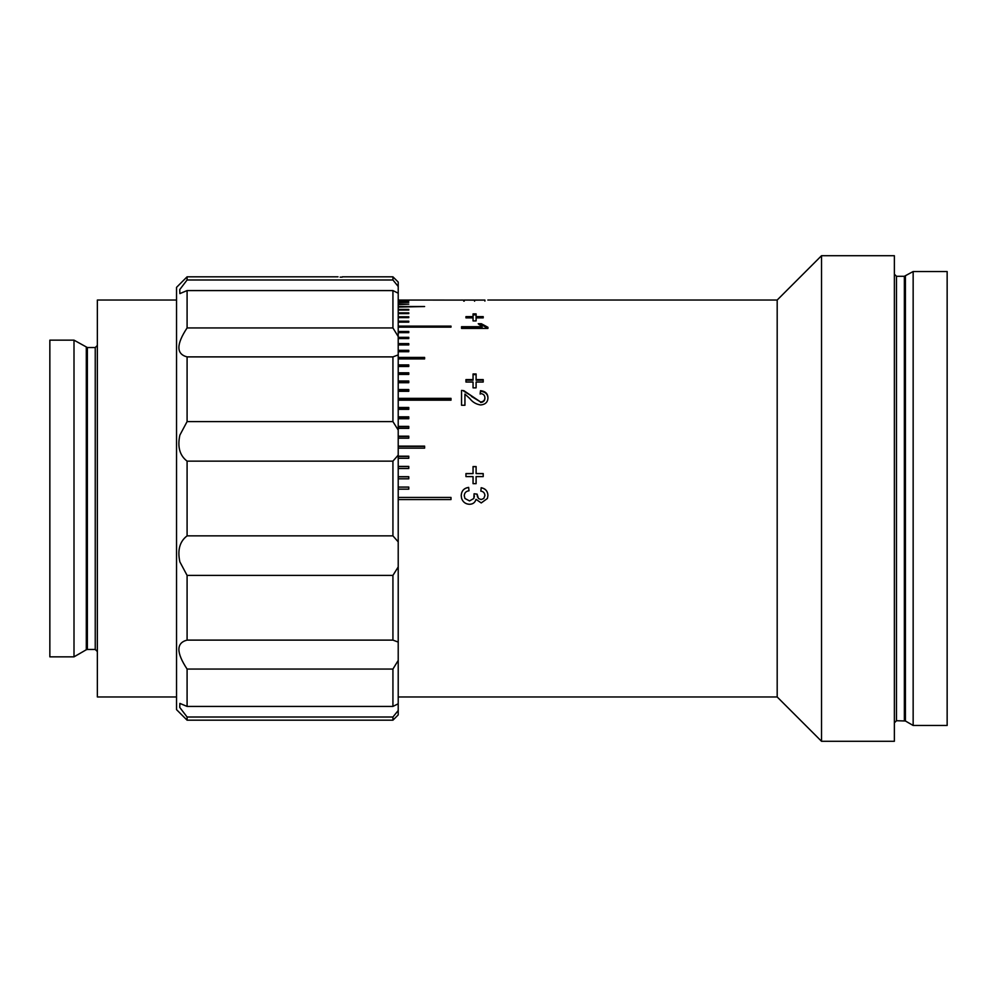<?xml version="1.0" encoding="UTF-8"?>
<svg xmlns="http://www.w3.org/2000/svg" width="997" height="997" viewBox="0 0 997 997"><rect width="100%" height="100%" fill="white"/><g stroke="black" fill="none" stroke-linecap="round" stroke-linejoin="round"><path stroke-width="1.5" d="M484.903 300.097L398.214 300.047M461.212 300.047L464.253 300.097M465.948 316.622L473.052 316.622L473.052 313.893L476.105 313.893L476.105 316.622L483.209 316.622L483.209 317.869L476.105 317.869L476.105 320.922L473.052 320.922L473.052 317.869L465.948 317.869L465.948 316.622M461.549 328.412L461.549 326.692L482.112 326.692L478.224 323.726L481.352 323.726L487.944 327.303L487.944 328.412L461.549 328.412L461.549 327.602L482.112 327.602L482.112 326.692M465.948 379.583L473.052 379.583L473.052 373.975L476.105 373.975L476.105 379.583L483.209 379.583L483.209 382.038L476.105 382.038L476.105 387.858L473.052 387.858L473.052 382.038L465.948 382.038L465.948 379.583M487.944 397.878C487.82 402.115 485.389 404.483 480.654 404.969C476.167 404.284 472.553 402.152 469.836 398.576L464.938 394.077L464.938 405.268L461.549 405.268L461.549 390.4L463.904 390.699L480.629 401.99C483.383 401.691 484.804 400.308 484.903 397.815C484.804 395.136 483.221 393.715 480.168 393.541L480.504 390.687C485.389 391.223 487.869 393.616 487.944 397.878M465.948 473.575L473.052 473.575L473.052 466.546L476.105 466.546L476.105 473.575L483.209 473.575L483.209 476.603L476.105 476.603L476.105 483.67L473.052 483.67L473.052 476.603L465.948 476.603L465.948 473.575M821.528 741.294L821.528 255.706L894.371 255.706L894.371 741.294L821.528 741.294L777.186 696.965L777.186 300.035L487.832 300.035M398.214 300.259L408.77 300.259L398.214 300.371M398.214 301.019L408.77 301.019L398.214 301.244M398.214 302.315L408.77 302.315L398.214 302.652M398.214 304.16L408.77 304.16L398.214 304.596M398.214 306.528L424.61 306.528L398.214 307.076M398.214 309.431L408.77 309.431L408.77 310.079L398.214 310.079M398.214 312.846L408.77 312.846L408.77 313.606L398.214 313.606M398.214 316.772L408.77 316.772L408.77 317.632L398.214 317.632M398.214 321.196L408.77 321.196L408.77 322.156L398.214 322.156L408.77 322.131M398.214 326.106L450.993 326.106L450.993 327.153L398.214 327.153M398.214 331.478L408.77 331.478L408.77 332.637L398.214 332.637M398.214 337.322L408.77 337.322L408.77 338.569L398.214 338.569M398.214 343.604L408.77 343.604L408.77 344.937L398.214 344.937M398.214 350.308L408.77 350.308L408.77 351.717L398.214 351.717M398.214 357.425L424.61 357.425L424.61 358.92L398.214 358.92M398.214 364.914L408.77 364.914L408.77 366.485L398.214 366.485M398.214 372.791L408.77 372.791L408.77 374.423L398.214 374.423M398.214 380.991L408.77 380.991L408.77 382.698L398.214 382.698M398.214 389.528L408.77 389.528L408.77 391.298L398.214 391.298M398.214 398.351L450.993 398.351L450.993 400.183L398.214 400.183M398.214 407.461L408.77 407.461L408.77 409.343L398.214 409.343M398.214 416.821L408.77 416.821L408.77 418.74L398.214 418.74M398.214 426.392L408.77 426.392L408.77 428.361L398.214 428.361M398.214 436.175L408.77 436.175L408.77 438.182L398.214 438.182M398.214 446.12L424.61 446.12L424.61 448.152L398.214 448.152M398.214 456.202L408.77 456.202L408.77 458.271L398.214 458.271M398.214 466.409L408.77 466.409L408.77 468.503L398.214 468.503M398.214 476.703L408.77 476.703L408.77 478.809L398.214 478.809M398.214 487.059L408.77 487.059L408.77 489.166L398.214 489.166M398.214 497.441L450.993 497.441L450.993 499.559L398.214 499.559M461.623 498.5L461.212 495.596C461.486 490.86 463.966 488.119 468.652 487.383L469.001 490.761C466.023 491.197 464.452 492.842 464.253 495.708L464.976 498.5L469.525 500.918L473.812 498.5L474.074 493.777L477.114 494.126L478.423 498.5L481.127 499.559L483.769 498.5L484.903 495.546C484.754 492.992 483.395 491.509 480.841 491.097L481.177 487.72C485.452 488.555 487.707 491.135 487.944 495.434L487.396 498.5L481.239 502.924L476.005 499.335C475.071 502.563 472.902 504.208 469.487 504.27C465.624 504.083 463.007 502.152 461.623 498.5C463.007 502.176 465.624 504.108 469.487 504.295L469.487 504.27C472.902 504.233 475.071 502.588 476.005 499.347L476.005 499.335M483.769 498.5L484.903 495.559M487.408 498.488L481.239 502.949L476.005 499.347M480.841 491.147L481.177 487.782C485.452 488.617 487.707 491.172 487.944 495.459M477.077 494.612L477.563 497.092M474.074 493.802L477.114 494.151M473.812 498.5L474.435 495.97M913.152 271.533L947.15 271.533L947.15 725.467L913.152 725.467L913.152 271.533L904.354 276.281L896.477 276.281L894.371 274.175M408.77 487.109L398.214 487.109M408.77 476.815L398.214 476.815M408.77 466.571L398.214 466.571M408.77 456.427L398.214 456.427M424.61 446.382L398.214 446.382M408.77 436.499L398.214 436.499M408.77 426.766L398.214 426.766M408.77 417.245L398.214 417.245M450.993 398.887L398.214 398.887M408.77 390.101L398.214 390.101M408.77 381.614L398.214 381.614M408.77 373.451L398.214 373.451M408.77 344.937L398.214 344.426M408.77 332.637L398.214 332.362M450.993 327.153L398.214 327.016M461.549 390.4L463.904 390.699M474.584 301.206L474.584 300.147L484.903 300.047L464.253 300.047L474.584 300.147M484.903 301.094L484.903 300.047M464.253 301.094L464.253 300.047M463.755 300.085L463.755 301.144M473.052 314.878L476.105 314.878M476.105 316.622L476.105 317.594L483.209 317.869M465.948 317.869L473.052 317.594L473.052 316.622L473.052 317.594M487.944 328.412L481.352 324.648L479.158 324.648M473.052 374.635L476.105 374.635M476.105 380.218L476.105 379.583L476.105 380.218L483.209 380.218M473.052 380.218L473.052 379.583L473.052 380.218L465.948 380.218M463.904 391.273L471.419 395.859M471.419 396.407L480.629 401.99M480.168 394.102L480.504 391.26C485.389 391.784 487.869 394.176 487.944 398.414M480.629 402.501C483.383 402.202 484.804 400.819 484.903 398.351L484.891 398.077M473.052 466.708L476.105 466.708M476.105 473.575L483.209 473.712M465.948 473.712L473.052 473.575M464.253 495.708L464.976 498.5M461.212 495.609C461.486 490.898 463.966 488.181 468.652 487.446L469.001 490.811M408.77 407.935L398.214 407.935M408.77 365.625L398.214 365.625M424.61 358.172L398.214 358.172M408.77 351.717L398.214 351.094M408.77 338.569L398.214 338.17M392.93 717.017L398.214 710.512L398.214 714.911L392.93 720.183L392.93 717.017L187.087 717.017L187.087 720.183L176.531 709.627L176.531 287.373L187.087 276.817L187.087 279.983L179.734 289.604L179.871 293.604L187.087 290.576L187.087 327.938C176.17 344.439 176.17 354.085 187.087 356.889L187.087 421.606L179.871 435.116C177.316 446.868 179.722 455.542 187.087 461.137L187.087 535.863L392.93 535.863L392.93 461.137L187.087 461.137M340.151 277.141L342.27 277.141L340.151 277.141M187.087 421.606L392.93 421.606L392.93 356.889L187.087 356.889M392.93 461.137L398.214 455.118L398.214 430.056L392.93 421.606M398.214 455.118L398.214 541.882L392.93 535.863M392.93 575.394L187.087 575.394L187.087 640.111L392.93 640.111L392.93 575.394L398.214 566.944L398.214 541.882M187.087 535.863C179.722 541.433 177.329 550.107 179.871 561.884L187.087 575.394M187.087 706.424L392.93 706.424L392.93 669.062L187.087 669.062L187.087 706.424L179.871 703.396L179.734 707.384L187.087 717.017M398.214 710.512L398.214 703.795L392.93 706.424M392.93 669.062L398.214 660.425L398.214 703.795M187.087 640.111C176.17 642.878 176.17 652.524 187.087 669.062M398.214 660.425L398.214 642.08L392.93 640.111M398.214 566.944L398.214 642.08M392.93 356.889L398.214 354.92L398.214 430.056M187.087 327.938L392.93 327.938L392.93 290.576L187.087 290.576M398.214 354.92L398.214 336.575L392.93 327.938M392.93 276.817L398.214 282.089L398.214 286.488L392.93 279.983L392.93 276.817L342.27 276.817M392.93 290.576L398.214 293.205L398.214 286.488M398.214 293.205L398.214 336.575M187.087 279.983L392.93 279.983M176.531 696.965L97.357 696.965L97.357 300.035L176.531 300.035M74.002 498.5L74.002 340.151L49.85 340.151L49.85 656.849L74.002 656.849L74.002 498.5M187.087 276.817L338.045 276.817M905.413 276.007L905.413 720.993L896.477 720.719L896.477 276.281M904.354 720.719L904.354 276.281M87.362 347.542L95.238 347.542L95.238 649.458L87.362 649.458L87.362 347.542L74.002 340.151M87.362 649.458L86.303 649.745L86.303 347.255M777.186 300.035L821.528 255.706M896.477 720.719L894.371 722.825M905.413 720.993L913.152 725.467M777.186 696.965L398.214 696.965M392.93 720.183L187.087 720.183M95.238 649.458L97.357 651.564M86.303 649.745L74.002 656.849M95.238 347.542L97.357 345.436"/></g></svg>
